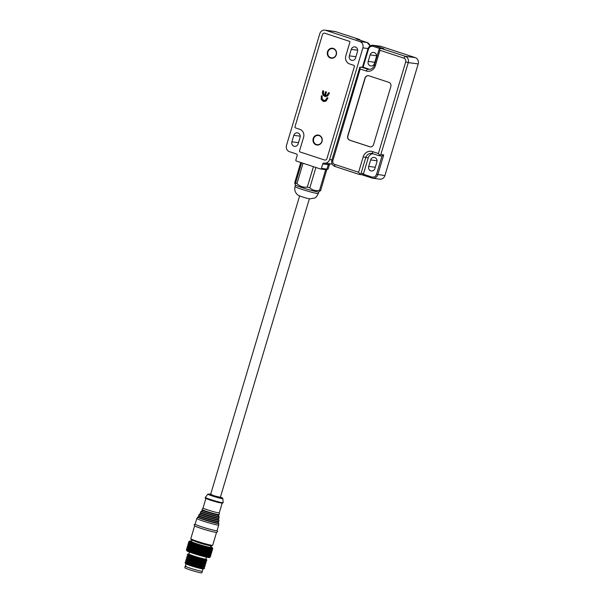 <?xml version="1.0" encoding="UTF-8"?>
<svg xmlns="http://www.w3.org/2000/svg" width="603" height="603" viewBox="0 0 603 603"><rect width="100%" height="100%" fill="white"/><g stroke="black" fill="none" stroke-linecap="round" stroke-linejoin="round"><path stroke-width="0.9" d="M319.047 135.223A5.035 4.643 97.5 0 1 322.032 141.486A5.035 4.643 97.5 0 1 316.176 144.848A5.035 4.643 97.5 0 1 313.191 138.584A5.035 4.643 97.5 0 1 319.047 135.223M333.346 48.421A5.035 4.643 97.5 0 1 336.331 54.685A5.035 4.643 97.5 0 1 330.474 58.046A5.035 4.643 97.5 0 1 327.489 51.783A5.035 4.643 97.5 0 1 333.346 48.421M323.63 100.369L325.273 100.377L327.112 97.671L327.994 97.957L325.974 101.176L323.261 101.402L321.203 99.374L321.309 95.764L322.183 96.05L322.138 99.156L324.241 100.497M323.969 101.568L321.369 99.397L321.459 95.809M325.447 95.493L327.014 95.312L328.605 92.658L329.487 92.952L327.617 96.043L324.821 96.442L322.899 94.98L322.386 93.05L322.801 90.752L323.675 91.045L323.51 94.008L324.565 95.199L325.612 91.679L326.494 91.965L325.447 95.493L325.861 95.576M325.454 96.593L323.057 95.003L322.552 93.066L322.952 90.804M327.263 97.716L325.439 100.399L323.788 100.384M324.052 101.575L323.419 101.425M328.763 92.711L327.18 95.334L325.605 95.515M324.565 95.199L325.771 91.731M325.537 96.601L324.979 96.465M222.846 498.591A7.824 0.52 16.6 0 1 222.221 498.628A7.824 0.52 16.6 0 1 212.346 495.975A7.824 0.52 16.6 0 1 207.862 494.128L210.733 494.083L212.806 495.493L222.296 497.784L222.846 498.591L223.14 502.683A9.279 0.618 16.6 0 1 222.401 502.721A9.279 0.618 16.6 0 1 210.688 499.578A9.279 0.618 16.6 0 1 205.374 497.385L205.284 497.558C206.332 498.387 202.359 497.287 210.666 500.256L218.663 502.578L221.972 502.842M196.842 518.474L195.153 524.143A11.427 0.761 16.6 0 0 201.711 526.826A11.427 0.761 16.6 0 0 216.13 530.7A11.427 0.761 16.6 0 0 217.042 530.67L218.731 525.002A11.427 0.761 16.6 0 0 218.738 524.994A11.427 0.761 16.6 0 1 217.819 525.032A11.427 0.761 16.6 0 1 205.435 521.821A11.427 0.761 16.6 0 1 196.842 518.474A11.427 0.761 16.6 0 0 196.842 518.474L197.633 517.14A11.05 0.739 16.6 0 0 203.965 519.748A11.05 0.739 16.6 0 0 217.917 523.494A11.05 0.739 16.6 0 0 218.806 523.449L218.738 524.994M217.08 530.55L217.615 531.718L216.522 532.404C213.635 532.11 208.525 530.783 201.206 528.439A11.427 0.761 16.6 0 0 215.648 532.313M299.623 195.915L210.635 494.4L214.464 495.885L220.374 497.302L309.354 198.809M202.193 510.093A8.721 0.58 16.6 0 0 207.183 512.098A8.721 0.58 16.6 0 0 218.844 515.06L218.392 515.904L219.1 516.703A9.407 0.626 16.6 0 1 206.475 513.552A9.407 0.626 16.6 0 1 201.078 511.329L202.103 511.05L202.111 509.618L203.053 507.99A8.465 0.565 16.6 0 0 203.053 507.997A8.465 0.565 16.6 0 0 207.914 509.987A8.465 0.565 16.6 0 0 218.595 512.851A8.465 0.565 16.6 0 0 219.273 512.829A8.465 0.565 16.6 0 0 219.273 512.821L222.115 503.286M194.671 525.756A11.427 0.761 16.6 0 0 201.183 528.432M185.995 566.104A8.887 0.595 16.6 0 0 185.279 566.134L184.797 567.747A8.887 0.595 16.6 0 0 191.49 570.348A8.887 0.595 16.6 0 0 201.116 572.85A8.887 0.595 16.6 0 0 201.832 572.827L202.314 571.207A8.887 0.595 16.6 0 1 201.598 571.229A8.887 0.595 16.6 0 0 202.314 571.207L202.985 568.961M185.279 566.134A8.887 0.595 16.6 0 0 191.973 568.735A8.887 0.595 16.6 0 0 201.598 571.229A8.887 0.595 16.6 0 1 191.973 568.735A8.887 0.595 16.6 0 1 185.279 566.134L185.95 563.88M295.003 186.523C293.88 191.897 297.091 194.905 299.231 195.734A5.924 0.392 16.6 0 0 301.99 196.774A5.924 0.392 16.6 0 0 302.269 196.872A5.924 0.392 16.6 0 0 309.776 198.877L314.623 198.048C315.482 198.086 316.726 196.563 318.361 193.48A12.188 0.814 -163.4 0 1 301.997 189.387A12.188 0.814 -163.4 0 1 301.417 189.199A12.188 0.814 -163.4 0 1 295.003 186.523L295.478 184.925M324.911 169.556L325.658 169.744L319.552 190.239L320.683 190.412L318.799 191.905A12.188 0.814 -163.4 0 1 317.864 191.897A12.188 0.814 -163.4 0 1 302.48 187.767A12.188 0.814 -163.4 0 1 295.5 184.963L294.875 183.809L295.583 183.063C294.867 184.39 294.648 184.043 294.927 182.031L300.754 162.493M319.552 190.239C315.829 191.106 312.588 190.299 309.844 187.819L307.326 187.081C303.399 187.608 299.947 186.455 296.962 183.629L295.583 183.063L301.628 162.78M313.417 166.654L307.326 187.081M296.962 183.629L303.038 163.247M309.844 187.819L315.912 167.476M320.683 190.412L326.705 169.767M325.658 169.744L326.796 169.918M327.964 51.911A4.651 4.289 97.5 0 1 333.384 48.798A4.651 4.289 97.5 0 1 336.142 54.594A4.651 4.289 97.5 0 1 330.73 57.7A4.651 4.289 97.5 0 1 327.964 51.911M293.819 135.343A3.558 3.279 97.5 0 1 297.95 132.969A3.558 3.279 97.5 0 1 300.06 137.394L298.131 143.868A3.558 3.279 97.5 0 1 294.55 146.363A3.558 3.279 97.5 0 1 291.89 141.818L293.819 135.343L300.219 136.18M351.263 49.386A3.558 3.279 97.5 0 1 355.393 47.011A3.558 3.279 97.5 0 1 357.504 51.436L355.574 57.911A3.558 3.279 97.5 0 1 351.994 60.406A3.558 3.279 97.5 0 1 349.333 55.86L351.263 49.386L357.662 50.222M324.565 160.014L300.045 151.956A0.844 0.776 97.5 0 1 299.54 150.901L303.595 137.311A6.429 5.932 -82.5 0 0 299.781 129.306L295.47 127.889A0.844 0.776 97.5 0 1 294.965 126.841L322.462 34.597A2.028 1.869 97.5 0 1 324.829 33.24L349.348 41.298A0.844 0.776 97.5 0 1 349.853 42.346L345.798 55.943A6.429 5.932 -82.5 0 0 349.612 63.948L353.923 65.358A0.844 0.776 97.5 0 1 354.421 66.413L326.924 158.657A2.028 1.869 97.5 0 1 324.565 160.014M296.352 161.054L320.427 168.953A0.844 0.776 -82.5 0 0 321.414 168.388L322.726 163.986A1.357 1.251 97.5 0 1 324.173 163.051A5.08 4.681 -82.5 0 0 324.482 163.104A5.08 4.681 -82.5 0 0 329.6 159.531L362.885 47.871A5.08 4.681 -82.5 0 0 359.878 41.554L325.695 30.331A5.08 4.681 -82.5 0 0 324.911 30.15A5.08 4.681 -82.5 0 0 319.794 33.723L286.5 145.376A5.08 4.681 -82.5 0 0 289.515 151.7L296.352 153.946A1.357 1.251 97.5 0 1 297.151 155.627L295.854 159.999A0.844 0.776 -82.5 0 0 296.352 161.054M325.695 30.331L335.645 31.635A5.08 4.681 -82.5 0 0 334.861 31.454L324.911 30.15M335.645 31.635L359.124 39.346L356.328 38.976L367.031 42.489L359.878 41.554M330.271 163.858A1.357 1.342 -107 0 0 329.313 164.777L322.726 163.986M370.114 45.941A5.08 4.681 -82.5 0 0 367.031 42.489L356.328 38.976M360.33 40.288A2.54 2.337 -82.5 0 0 359.124 39.346M328.107 169.074A14.555 0.972 -163.4 0 1 326.939 169.119A0.844 0.776 97.5 0 1 326.087 169.707L328.107 169.074L329.411 164.709L330.399 163.843M210.545 547.14A9.987 0.663 -163.4 0 1 210.598 547.245A9.987 0.663 -163.4 0 1 209.799 547.275A9.987 0.663 -163.4 0 1 198.982 544.464A9.987 0.663 -163.4 0 1 191.46 541.547A9.987 0.663 -163.4 0 1 191.566 541.486M203.942 567.287L204.485 568.282A10.153 0.678 -163.4 0 1 204.455 568.373L203.407 568.938A9.309 0.618 -163.4 0 1 190.94 565.772A9.309 0.618 -163.4 0 1 185.611 563.632L185.038 562.584A10.153 0.678 -163.4 0 1 185.061 562.493L186.063 561.958M204.455 568.373A10.153 0.678 -163.4 0 1 190.857 564.921A10.153 0.678 -163.4 0 1 185.038 562.584M204.425 565.674L204.967 566.669A10.153 0.678 -163.4 0 1 204.937 566.752L203.889 567.317A9.309 0.618 -163.4 0 1 203.173 567.31A9.309 0.618 -163.4 0 1 191.422 564.159A9.309 0.618 -163.4 0 1 186.093 562.011L185.52 560.963A10.153 0.678 -163.4 0 1 185.543 560.88L186.546 560.338M210.643 546.815A11.758 0.784 -163.4 0 1 212.294 547.697A11.758 0.784 -163.4 0 1 196.51 543.8A11.758 0.784 -163.4 0 1 189.802 540.997A11.758 0.784 -163.4 0 1 191.664 541.162M189.711 541.042L188.95 541.456L189.711 541.042M186.425 549.891L188.927 541.471A12.437 0.829 -163.4 0 1 188.95 541.456M188.927 541.471L189.651 541.095L188.92 541.524A12.437 0.829 -163.4 0 1 188.92 541.524L189.681 541.177L188.988 541.622L186.478 550.034A12.437 0.829 16.6 0 0 186.508 550.064L189.018 541.652A12.437 0.829 -163.4 0 1 188.988 541.622M189.018 541.652L189.809 541.29L189.146 541.743L186.636 550.162A12.437 0.829 16.6 0 0 186.696 550.2L189.206 541.78A12.437 0.829 -163.4 0 1 189.146 541.743M189.206 541.78L190.02 541.426L189.402 541.893L186.9 550.313A12.437 0.829 16.6 0 0 186.983 550.358L189.485 541.939A12.437 0.829 -163.4 0 1 189.402 541.893M189.485 541.939L190.322 541.584L187.247 550.486A12.437 0.829 16.6 0 0 187.352 550.539L189.862 542.127A12.437 0.829 -163.4 0 1 189.757 542.074M189.862 542.127L190.706 541.765L187.684 550.69A12.437 0.829 16.6 0 0 187.812 550.743L190.322 542.331A12.437 0.829 -163.4 0 1 190.194 542.27M190.322 542.331L191.174 541.969L188.204 550.908A12.437 0.829 16.6 0 0 188.362 550.976L190.872 542.557A12.437 0.829 -163.4 0 1 190.714 542.496M190.872 542.557L191.724 542.195L188.814 551.157A12.437 0.829 16.6 0 0 188.988 551.225L191.498 542.806A12.437 0.829 -163.4 0 1 191.324 542.738M191.498 542.806L192.349 542.436L189.493 551.421A12.437 0.829 16.6 0 0 189.689 551.489L192.199 543.077A12.437 0.829 -163.4 0 1 192.003 543.001M192.199 543.077L193.035 542.7L190.247 551.692A12.437 0.829 16.6 0 0 190.458 551.775L192.968 543.356A12.437 0.829 -163.4 0 1 192.756 543.28M192.968 543.356L193.797 542.971L191.068 551.986A12.437 0.829 16.6 0 0 191.294 552.069L193.804 543.65A12.437 0.829 -163.4 0 1 193.578 543.574M193.804 543.65L194.611 543.258L191.942 552.295A12.437 0.829 16.6 0 0 192.184 552.378L194.694 543.959A12.437 0.829 -163.4 0 1 194.452 543.876M194.694 543.959L195.478 543.552L195.38 544.192L192.87 552.604A12.437 0.829 16.6 0 0 193.126 552.695L195.636 544.275A12.437 0.829 -163.4 0 1 195.38 544.192M195.636 544.275L196.39 543.861L196.352 544.517L193.842 552.928A12.437 0.829 16.6 0 0 194.106 553.011L196.616 544.599A12.437 0.829 -163.4 0 1 196.352 544.517M204.937 566.752A10.153 0.678 -163.4 0 1 204.161 566.745A10.153 0.678 -163.4 0 1 191.339 563.308A10.153 0.678 -163.4 0 1 185.52 560.963M204.907 564.054L205.45 565.049A10.153 0.678 -163.4 0 1 205.419 565.132L204.372 565.697A9.309 0.618 -163.4 0 1 191.905 562.539A9.309 0.618 -163.4 0 1 186.576 560.391L186.003 559.343A10.153 0.678 -163.4 0 1 186.026 559.26L187.028 558.725M205.419 565.132A10.153 0.678 -163.4 0 1 204.643 565.124A10.153 0.678 -163.4 0 1 191.822 561.687A10.153 0.678 -163.4 0 1 186.003 559.343M205.389 562.433L205.932 563.428A10.153 0.678 -163.4 0 1 205.902 563.519L204.854 564.084A9.309 0.618 -163.4 0 1 204.138 564.069A9.309 0.618 -163.4 0 1 192.387 560.918A9.309 0.618 -163.4 0 1 187.058 558.777L186.485 557.73A10.153 0.678 -163.4 0 1 186.508 557.639L187.51 557.104M205.902 563.519A10.153 0.678 -163.4 0 1 205.126 563.504A10.153 0.678 -163.4 0 1 192.304 560.066A10.153 0.678 -163.4 0 1 186.485 557.73M205.872 560.813L206.414 561.808A10.153 0.678 -163.4 0 1 206.384 561.898L205.337 562.463A9.309 0.618 -163.4 0 1 204.621 562.456A9.309 0.618 -163.4 0 1 192.87 559.298A9.309 0.618 -163.4 0 1 187.541 557.157L186.968 556.109A10.153 0.678 -163.4 0 1 186.99 556.019L187.993 555.484M206.384 561.898A10.153 0.678 -163.4 0 1 192.787 558.446A10.153 0.678 -163.4 0 1 186.968 556.109M205.985 558.891A9.309 0.618 -163.4 0 1 206.324 559.147L206.897 560.195A10.153 0.678 -163.4 0 1 206.867 560.277L205.819 560.843A9.309 0.618 -163.4 0 1 193.352 557.685A9.309 0.618 -163.4 0 1 188.023 555.536L187.45 554.489A10.153 0.678 -163.4 0 1 187.473 554.406L188.528 553.84A9.309 0.618 -163.4 0 1 188.95 553.818M206.867 560.277A10.153 0.678 -163.4 0 1 193.269 556.833A10.153 0.678 -163.4 0 1 187.45 554.489M206.324 559.147A9.309 0.618 -163.4 0 1 193.834 556.064A9.309 0.618 -163.4 0 1 188.528 553.84M189.478 552.062L188.897 553.991A8.887 0.595 16.6 0 0 195.591 556.592A8.887 0.595 16.6 0 0 205.216 559.094A8.887 0.595 16.6 0 0 205.932 559.071L206.505 557.134M186.485 550.087L186.877 550.803A11.758 0.784 16.6 0 0 193.616 553.516A11.758 0.784 16.6 0 0 209.369 557.511L209.867 557.24M193.842 552.928L193.54 553.403L193.126 552.695M192.87 552.604L192.628 553.102L192.184 552.378M191.942 552.295L191.762 552.808L191.294 552.069M191.068 551.986L190.947 552.521L190.458 551.775M190.247 551.692L190.194 552.25L189.689 551.489M189.493 551.421L189.5 551.986L188.988 551.225M188.814 551.157L188.875 551.745L188.362 550.976M188.204 550.908L188.324 551.519L187.812 550.743M187.684 550.69L187.857 551.315L187.352 550.539M187.247 550.486L187.473 551.134L186.983 550.358M186.9 550.313L187.171 550.969L186.696 550.2M186.478 550.034L186.84 550.727L186.417 549.959L188.927 541.547L186.41 549.936A12.437 0.829 16.6 0 0 186.417 549.959L186.84 550.727M196.616 544.599L197.339 544.17L197.362 544.841L194.852 553.253A12.437 0.829 16.6 0 0 195.123 553.343L197.633 544.924A12.437 0.829 -163.4 0 1 197.362 544.841M197.633 544.924L198.319 544.479L198.395 545.165L195.885 553.577A12.437 0.829 16.6 0 0 196.163 553.667L198.673 545.248A12.437 0.829 -163.4 0 1 198.395 545.165M198.673 545.248L199.314 544.788L199.45 545.489L196.94 553.908A12.437 0.829 16.6 0 0 197.226 553.991L199.736 545.579A12.437 0.829 -163.4 0 1 199.45 545.489M199.736 545.579L200.332 545.097L200.52 545.813L198.01 554.225A12.437 0.829 16.6 0 0 198.297 554.315L200.807 545.896A12.437 0.829 -163.4 0 1 200.52 545.813M200.807 545.896L201.349 545.398L201.59 546.13L199.08 554.541A12.437 0.829 16.6 0 0 199.367 554.624L201.869 546.212A12.437 0.829 -163.4 0 1 201.59 546.13M201.869 546.212L202.367 545.7L202.653 546.439L200.143 554.85A12.437 0.829 16.6 0 0 200.422 554.933L202.932 546.514A12.437 0.829 -163.4 0 1 202.653 546.439M202.932 546.514L203.369 545.986L203.701 546.733L201.191 555.144A12.437 0.829 16.6 0 0 201.47 555.22L203.98 546.808A12.437 0.829 -163.4 0 1 203.701 546.733M203.98 546.808L204.357 546.258L204.726 547.011L202.216 555.431A12.437 0.829 16.6 0 0 202.487 555.499L204.997 547.087A12.437 0.829 -163.4 0 1 204.726 547.011M204.997 547.087L205.314 546.514L205.721 547.283L203.211 555.695A12.437 0.829 16.6 0 0 203.467 555.762L205.977 547.351A12.437 0.829 -163.4 0 1 205.721 547.283M205.977 547.351L206.241 546.763L206.678 547.532L204.168 555.943A12.437 0.829 16.6 0 0 204.417 556.004L206.919 547.592A12.437 0.829 -163.4 0 1 206.678 547.532M206.919 547.592L207.123 546.981L207.583 547.758L205.08 556.17A12.437 0.829 16.6 0 0 205.306 556.23L207.816 547.818A12.437 0.829 -163.4 0 1 207.583 547.758M207.816 547.818L207.952 547.192L208.442 547.961L205.932 556.381A12.437 0.829 16.6 0 0 206.151 556.433L208.653 548.014A12.437 0.829 -163.4 0 1 208.442 547.961M208.653 548.014L208.728 547.373L209.233 548.15L206.723 556.561A12.437 0.829 16.6 0 0 206.927 556.607L209.429 548.195A12.437 0.829 -163.4 0 1 209.233 548.15M209.429 548.195L209.445 547.532L209.957 548.308L207.447 556.72A12.437 0.829 16.6 0 0 207.628 556.757L210.138 548.346A12.437 0.829 -163.4 0 1 209.957 548.308M210.138 548.346L210.093 547.667L210.613 548.436L208.103 556.855A12.437 0.829 16.6 0 0 208.261 556.886L210.771 548.466A12.437 0.829 -163.4 0 1 210.613 548.436M210.771 548.466L210.666 547.773L211.186 548.542L208.676 556.953A12.437 0.829 16.6 0 0 208.811 556.976L211.321 548.564A12.437 0.829 -163.4 0 1 211.186 548.542M211.321 548.564L209.166 557.036A12.437 0.829 16.6 0 0 209.279 557.051L211.789 548.632A12.437 0.829 -163.4 0 1 211.676 548.617M211.789 548.632L211.578 547.916L212.075 548.662L209.565 557.082A12.437 0.829 16.6 0 0 209.656 557.089L212.166 548.677A12.437 0.829 -163.4 0 1 212.075 548.662M212.166 548.677L211.909 547.939L212.384 548.685L209.882 557.097A12.437 0.829 16.6 0 0 209.95 557.097L212.452 548.685A12.437 0.829 -163.4 0 1 212.384 548.685M212.452 548.685L212.15 547.939L212.61 548.67L210.1 557.089A12.437 0.829 16.6 0 0 210.138 557.082L212.648 548.662A12.437 0.829 -163.4 0 1 212.61 548.67M212.648 548.662L212.301 547.916L212.731 548.632A12.437 0.829 -163.4 0 1 212.731 548.632L212.362 547.856L212.761 548.564L210.221 557.051A12.437 0.829 16.6 0 0 210.236 557.036L212.746 548.617M212.753 548.542L212.331 547.773L212.753 548.542A12.437 0.829 -163.4 0 1 212.761 548.564M209.452 557.458L210.138 557.082M209.882 557.097L209.06 557.489L209.656 557.089M209.565 557.082L208.728 557.458L209.279 557.051M209.166 557.036L208.314 557.406L208.811 556.976M208.676 556.953L207.824 557.323L208.261 556.886M208.103 556.855L207.251 557.217L207.628 556.757M207.447 556.72L206.603 557.082L206.927 556.607M206.723 556.561L205.887 556.916L206.151 556.433M205.932 556.381L205.11 556.735L205.306 556.23M205.08 556.17L204.274 556.531L204.417 556.004M204.168 555.943L203.392 556.305L203.467 555.762M203.211 555.695L202.465 556.064L202.487 555.499M202.216 555.431L201.508 555.808L201.47 555.22M201.191 555.144L200.52 555.529L200.422 554.933M200.143 554.85L199.518 555.242L199.367 554.624M199.08 554.541L198.5 554.948L198.297 554.315M198.01 554.225L197.483 554.647L197.226 553.991M196.94 553.908L196.472 554.338L196.163 553.667M195.885 553.577L195.47 554.029L195.123 553.343M194.852 553.253L194.49 553.712L194.106 553.011M194.611 543.258L191.762 552.808M195.478 543.552L192.628 553.102M196.39 543.861L193.54 553.403M204.274 556.531L207.123 546.981M197.339 544.17L194.49 553.712M203.392 556.305L206.241 546.763M198.319 544.479L195.47 554.029M202.465 556.064L205.314 546.514M199.314 544.788L196.472 554.338M201.508 555.808L204.357 546.258M200.332 545.097L197.483 554.647M200.52 555.529L203.369 545.986M201.349 545.398L198.5 554.948M199.518 555.242L202.367 545.7M313.673 138.713A4.651 4.289 97.5 0 1 319.085 135.607A4.651 4.289 97.5 0 1 321.851 141.396A4.651 4.289 97.5 0 1 316.432 144.509A4.651 4.289 97.5 0 1 313.673 138.713M418.203 63.918L384.918 175.579A5.08 4.681 97.5 0 1 379.8 179.151L372.707 178.224A5.08 4.681 97.5 0 1 371.923 178.043A1.018 0.384 108.2 0 1 371.893 178.036L372.707 178.224A5.08 4.681 97.5 0 0 377.825 174.651L383.712 154.911L380.847 154.534L408.254 62.614L418.203 63.918A5.08 4.681 97.5 0 0 415.188 57.602L405.239 56.298A5.08 4.681 97.5 0 1 408.254 62.614L405.691 61.928L378.382 153.524L379.882 155.506L378.88 155.664L381.616 156.049A1.696 1.56 -82.5 0 0 381.985 156.049L383.712 154.911M405.691 61.928A3.045 2.811 97.5 0 0 403.882 58.137L405.239 56.298L380.742 48.285L383.877 48.715L373.92 45.451A5.08 4.681 97.5 0 0 373.136 45.27C370.596 45.142 368.863 46.333 367.936 48.843L368.018 48.835A5.08 4.681 97.5 0 1 373.136 45.27L380.222 46.197A5.08 4.681 97.5 0 1 381.013 46.378L415.188 57.602M376.521 55.77L370.114 54.933A3.558 3.279 97.5 0 1 373.702 52.438A3.558 3.279 97.5 0 1 376.355 56.983L374.425 63.458A3.558 3.279 97.5 0 1 370.845 65.961A3.558 3.279 97.5 0 1 368.184 61.408L374.78 62.275M370.114 54.933L368.184 61.408M332.871 160.609L360.172 69.013L359.855 67.182L331.869 160.119A5.08 4.681 97.5 0 0 334.876 166.443L359.102 174.395L360.104 174.244L358.604 172.254L334.68 164.4A3.045 2.811 97.5 0 1 332.871 160.609L331.869 160.119M377.033 160.767L370.634 159.931A3.558 3.279 97.5 0 1 374.214 157.428A3.558 3.279 97.5 0 1 376.875 161.981L374.945 168.448A3.558 3.279 97.5 0 1 371.365 170.951A3.558 3.279 97.5 0 1 368.704 166.398L375.3 167.265M370.634 159.931L368.704 166.398M379.619 48.459L373.242 46.371C371.018 45.903 369.443 46.808 368.516 49.077L363.089 67.295M359.855 67.182L363.443 67.34A1.696 1.56 97.5 0 1 363.707 67.4L369.631 69.345M380.847 154.534L379.882 155.506M360.172 69.013L366.119 70.966A7.952 7.334 -82.5 0 0 375.375 65.652L374.373 65.169L379.046 49.476L379.634 48.444L383.877 48.715M379.634 48.444L379.958 50.283L403.882 58.137M384.918 175.579L376.543 174.305C375.616 176.573 374.048 177.478 371.817 177.018L363.225 174.199L361.966 174.772M363.225 174.199A1.696 1.56 -82.5 0 0 363.541 173.589L368.222 157.896A5.924 5.457 97.5 0 1 372.963 153.72M363.541 173.589L361.069 173.265L360.104 174.244M362.139 174.817L359.102 174.395M374.373 65.169A5.924 5.457 97.5 0 1 368.395 69.337A5.924 5.457 97.5 0 1 367.476 69.126L361.235 67.076L363.707 67.4M361.069 173.265L365.75 157.571A5.924 5.457 97.5 0 1 371.719 153.403A5.924 5.457 97.5 0 1 372.639 153.614L378.88 155.664M390.842 86.546A3.384 3.121 -82.5 0 0 388.837 82.332L368.923 75.797A3.384 3.121 -82.5 0 0 364.988 78.058L347.712 135.992A3.384 3.121 -82.5 0 0 349.725 140.198L369.639 146.74A3.384 3.121 -82.5 0 0 373.574 144.479L390.842 86.546M378.382 153.524L372.435 151.572A7.952 7.334 -82.5 0 0 363.187 156.878L358.604 172.254M375.375 65.652L379.958 50.283M368.493 75.692A3.384 3.121 -82.5 0 0 365.184 78.081L347.908 136.014A3.384 3.121 -82.5 0 0 349.921 140.228L369.835 146.763A3.384 3.121 -82.5 0 0 370.257 146.868M202.163 509.49A8.887 0.595 16.6 0 0 207.266 511.593A8.887 0.595 16.6 0 0 219.198 514.57L218.844 515.06M218.618 516.032A9.015 0.603 -163.4 0 1 215.693 515.784A9.015 0.603 -163.4 0 1 206.731 513.213A9.015 0.603 -163.4 0 1 201.847 511.027M206.015 514.691A9.708 0.648 16.6 0 0 219.047 517.947L218.693 518.437A9.535 0.633 16.6 0 1 205.932 515.196A9.535 0.633 16.6 0 1 200.467 513.01L200.445 512.399A9.708 0.648 16.6 0 0 206.015 514.691M200.113 513.937L199.352 514.231A10.228 0.678 16.6 0 0 205.216 516.65A10.228 0.678 16.6 0 0 218.949 520.08L218.482 519.409A9.836 0.656 -163.4 0 1 215.241 519.108A9.836 0.656 -163.4 0 1 205.48 516.311A9.836 0.656 -163.4 0 1 200.136 513.929L200.467 513.01M204.756 517.789A10.53 0.701 16.6 0 0 218.897 521.316L218.535 521.814A10.357 0.693 16.6 0 1 204.681 518.294A10.357 0.693 16.6 0 1 198.749 515.919L198.719 515.301A10.53 0.701 16.6 0 0 204.756 517.789M218.806 523.449L218.324 522.771A10.658 0.709 -163.4 0 1 214.781 522.439A10.658 0.709 -163.4 0 1 204.229 519.409A10.658 0.709 -163.4 0 1 198.425 516.831M193.02 539.858L197.452 542.248L207.907 545.248L210.221 544.984M211.789 545.263A11.427 0.761 16.6 0 0 212.701 545.233L211.766 545.903C212.264 546.356 203.626 544.358 197.43 542.24L191.159 539.73L190.812 538.705A11.427 0.761 16.6 0 0 197.369 541.396A11.427 0.761 16.6 0 0 211.789 545.263M206.264 498.153L210.673 500.264L222.303 503.301L223.14 502.683M320.562 168.983L326.087 169.707A0.844 0.776 97.5 0 1 325.959 169.677M329.434 163.752A1.357 1.251 97.5 0 0 328.251 164.709L326.939 169.119L321.414 168.388M291.89 141.818L298.485 142.677M362.885 47.871L368.034 48.549M331.952 159.84L329.6 159.531M349.333 55.86L355.928 56.72M373.242 46.371A1.018 0.384 108.2 0 1 373.92 45.451L381.013 46.378M362.094 174.81L371.87 178.021M371.817 177.018A1.018 0.384 108.2 0 0 371.893 178.036L362.079 174.81M381.985 156.049L376.543 174.305M362.456 67.212L367.936 48.843L368.516 49.077M334.876 166.443L334.68 164.4M366.119 70.966L367.476 69.126L369.338 69.368M363.187 156.878L368.222 157.896M372.639 153.614L372.435 151.572M197.633 517.14L198.756 516.854L198.749 515.919M201.078 511.329L200.445 512.399M199.352 514.231L198.719 515.301M201.206 528.439C192.071 525.281 195.364 526.004 194.317 525.612L194.256 524.406L195.184 524.022M212.701 545.233L216.53 532.404M210.492 547.305L210.929 545.858M207.862 494.128L205.374 497.385M203.053 507.997L205.902 498.455M219.273 512.829L219.198 514.57M219.1 516.703L219.047 517.947M218.482 519.409L218.693 518.437M218.949 520.08L218.897 521.316M218.324 522.771L218.535 521.814M190.812 538.705L194.633 525.876M191.52 541.652L191.95 540.198M318.361 193.48L318.836 191.89M332.215 164.114L324.482 163.104M370.167 45.911L367.054 42.496M189.802 540.997L189.304 541.26M212.294 547.697L212.686 548.413"/></g></svg>
